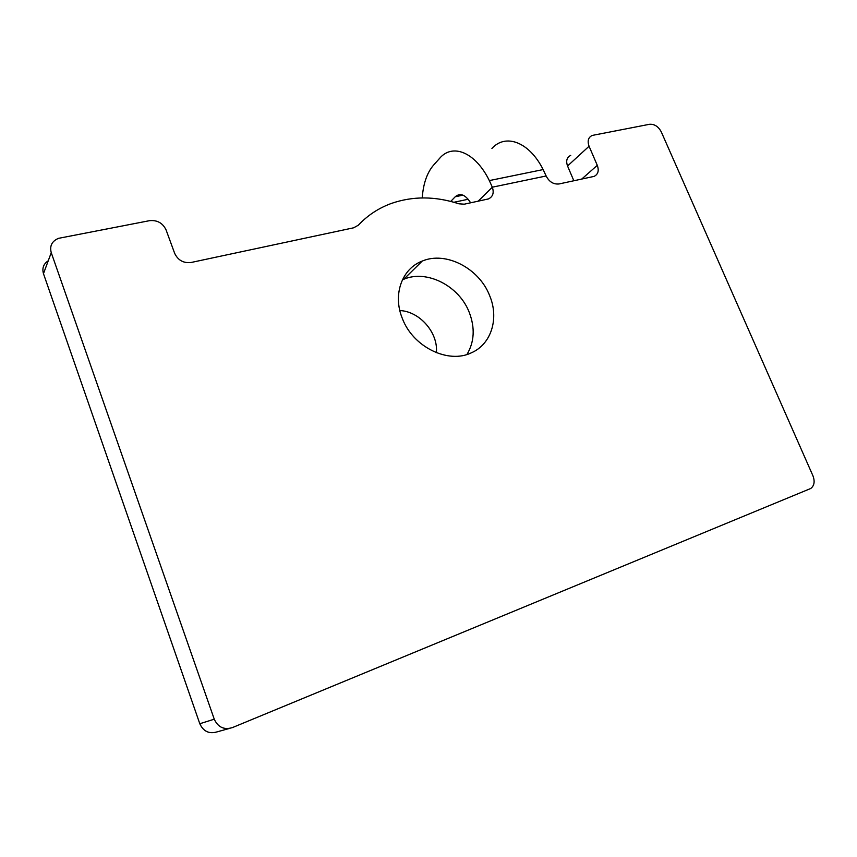 <?xml version="1.0" encoding="UTF-8"?>
<svg xmlns="http://www.w3.org/2000/svg" width="857" height="857" viewBox="0 0 857 857"><rect width="100%" height="100%" fill="white"/><g stroke="black" fill="none" stroke-linecap="round" stroke-linejoin="round"><path stroke-width="1.29" d="M402.404 279.843L403.722 279.275C426.882 269.259 459.245 285.992 469.293 312.473C475.153 327.877 474.382 341.879 466.979 354.466M402.265 318.258C392.517 294.508 402.008 268.616 422.255 261.064C445.951 250.94 479.192 268.359 489.636 295.611C499.245 318.215 491.479 344.043 471.543 352.73C448.404 364.289 412.828 346.999 402.265 318.258M422.212 197.924C423.272 183.73 427 172.868 433.396 165.326L439.555 158.416C452.378 142.99 475.442 152.096 489.326 180.591L492.325 187.19C494.21 192.793 492.925 196.703 488.458 198.931L464.248 204.191L458.881 203.805C435.324 196.092 412.742 195.985 391.146 203.516C378.515 208.155 367.578 215.375 358.333 225.198L353.641 227.801L191.079 262.488C183.484 263.345 178.01 260.292 174.657 253.329L166.087 229.944C162.776 223.034 157.27 219.938 149.568 220.667L58.544 238.332C51.945 241.096 49.502 245.873 51.249 252.665L214.261 719.194L199.799 723.737C203.409 731.514 209.226 734.213 217.26 731.824L229.183 728.504M450.739 201.406L455.217 196.778C460.188 192.568 465.33 194.582 470.643 202.83M436.374 352.709C438.366 332.837 419.834 311.402 399.833 310.545M491.918 148.475C505.534 133.221 529.294 141.866 543.145 169.568L546.145 175.985L492.325 187.19L478.142 201.224M573.858 180.795L567.548 165.99L589.07 146.247L597.286 165.337C599.172 170.639 598.122 174.325 594.126 176.381L559 183.966C553.483 184.501 549.198 181.834 546.145 175.985M589.07 146.247C587.206 140.976 588.256 137.366 592.23 135.427L649.488 124.297C654.459 123.944 658.39 126.493 661.304 131.946L812.929 475.764C815.039 481.42 814.321 485.662 810.786 488.469L232.354 727.614C224.052 730.089 218.021 727.282 214.261 719.194M567.548 165.99C565.759 160.848 566.82 157.313 570.719 155.385M51.249 252.665L43.471 273.672L199.799 723.737M43.471 273.672C41.929 268.209 43.514 263.902 48.249 260.774M453.91 202.273L468.179 199.252M462.962 195.15L455.217 196.778M597.286 165.337L581.646 179.134M422.255 261.064L403.722 279.275M489.326 180.591L543.145 169.568"/></g></svg>

